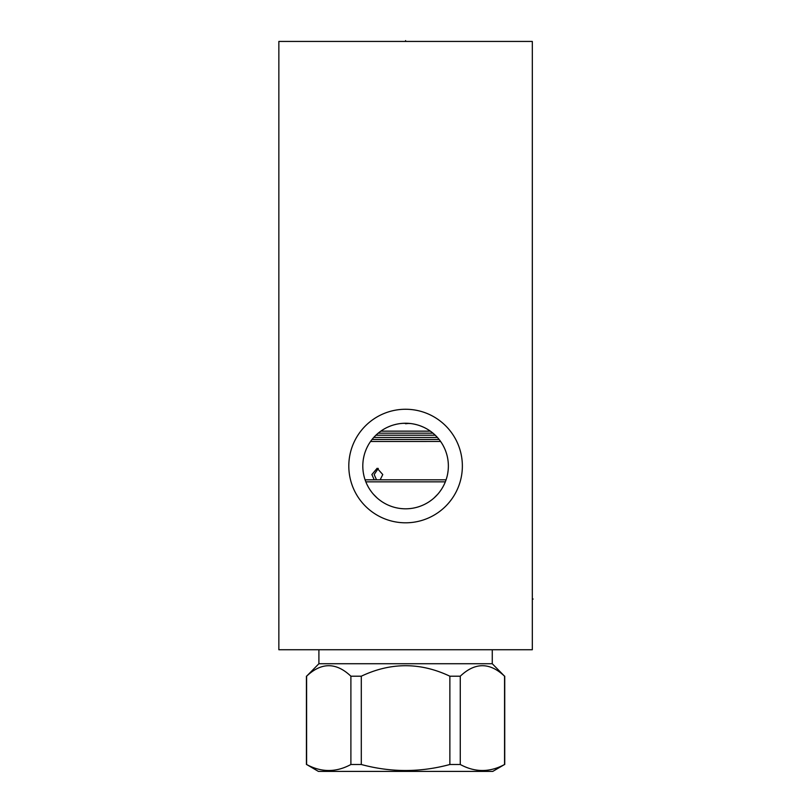 <?xml version="1.0" encoding="UTF-8"?>
<svg xmlns="http://www.w3.org/2000/svg" width="812" height="812" viewBox="0 0 812 812"><rect width="100%" height="100%" fill="white"/><g stroke="black" fill="none" stroke-linecap="round" stroke-linejoin="round"><path stroke-width="1.22" d="M278.851 41.432L278.851 649.742L532.317 649.742L532.317 41.432L278.851 41.432M405.584 522.806A56.779 56.779 0 0 1 348.805 466.027A56.779 56.779 0 0 1 405.584 409.258A56.779 56.779 0 0 1 462.363 466.027A56.779 56.779 0 0 1 405.584 522.806M362.873 468.453L362.802 466.545L362.873 468.453M363.411 458.851L363.522 458.191L363.411 458.851M364.04 455.826L364.324 454.71L364.03 455.826M366.821 447.919L368.029 445.524L366.821 447.919M369.419 443.159L370.982 440.855L369.419 443.159M374.576 436.551L376.575 434.582L374.576 436.551M376.88 434.298L378.656 432.776L376.88 434.308M380.036 431.71L380.808 431.152L380.046 431.71M382.99 429.7L385.213 428.411L382.99 429.7M387.456 427.274L389.719 426.3L387.456 427.274M394.246 424.777L396.51 424.219L394.246 424.777M397.464 424.026L398.783 423.793L397.464 424.026M403.32 423.306L410.496 423.529M407.847 423.306L410.121 423.488L407.847 423.306M414.658 424.219L416.932 424.777L414.658 424.219M421.448 426.3L423.702 427.274L421.448 426.3M425.945 428.401L428.168 429.69L425.945 428.401M432.502 432.776L434.329 434.339L432.502 432.776M434.582 434.572L436.582 436.541L434.582 434.572M438.45 438.632L439.85 440.408L438.45 438.642M440.175 440.855L441.738 443.159L440.175 440.855M443.129 445.524L444.347 447.909L443.129 445.524M444.996 449.371L445.91 451.736M446.844 454.7L447.107 455.705L446.844 454.7M447.635 458.141L447.757 458.841L447.635 458.141M448.051 460.82L448.143 461.592L448.051 460.82M448.315 463.875L448.346 464.657L448.315 463.875M448.366 466.545L448.295 468.453L448.366 466.545M448.143 470.371L447.696 473.558L448.143 470.371M403.128 508.748L400.671 508.535M398.225 508.18L395.779 507.673M393.353 507.023L392.795 506.861M390.937 506.231L388.532 505.267M386.167 504.15L383.843 502.882M381.569 501.44L379.366 499.837M377.245 498.081L373.327 494.143M371.581 491.991L369.978 489.748M368.536 487.433L367.268 485.079M366.171 482.683L365.248 480.288M363.857 475.477L363.421 473.315M363.045 470.635L362.862 468.412M362.862 463.672L363.055 461.389M363.39 458.942L363.857 456.598M365.258 451.746L366.171 449.371M367.948 445.686L368.536 444.621M439.678 440.185L440.611 441.464L405.584 441.495L370.536 441.495L371.48 440.195M373.327 437.922L374.687 436.43M376.068 435.059L377.113 434.095M379.366 432.217L381.569 430.614M384.127 429.01L386.167 427.904M388.775 426.686L390.937 425.833M392.805 425.194L393.353 425.031M396.733 424.168L398.073 423.915M400.671 423.529L403.128 423.316M405.584 508.809A42.782 42.782 0 0 1 362.802 466.027A42.782 42.782 0 0 1 405.584 423.245A42.782 42.782 0 0 1 448.366 466.027A42.782 42.782 0 0 1 405.584 508.809M413.085 423.905L415.206 424.341M417.815 425.031L418.403 425.214M420.311 425.864L422.331 426.665M425.001 427.904L426.645 428.787M429.599 430.624L431.801 432.217M434.075 434.115L435.13 435.08M436.46 436.42L437.841 437.922M442.631 444.621L443.22 445.676M447.321 456.608L447.777 458.942M448.112 461.378L448.305 463.672M448.305 468.412L448.112 470.676M447.737 473.325L447.29 475.578M445.92 480.288L444.996 482.683M443.9 485.079L442.631 487.433M441.19 489.748L439.586 491.991M437.841 494.143L433.923 498.081M431.801 499.837L429.599 501.44M427.325 502.882L425.001 504.15M422.636 505.267L420.24 506.231M418.373 506.861L417.815 507.023M415.389 507.673L412.943 508.18M410.496 508.535L408.04 508.748M408.548 423.346L402.62 423.346M430.37 431.152L380.798 431.152M378.169 433.182L432.999 433.182M405.584 423.752L407.837 423.519M435.262 435.212L375.905 435.212M437.414 437.435L373.753 437.435M372.048 439.465L439.119 439.465M374.23 479.821L371.876 474.543L377.144 468.26L382.767 474.543L380.158 479.821M446.082 479.821L365.085 479.821M445.341 481.841L365.826 481.841M318.903 663.729L492.265 663.729L504.556 676.203C489.798 662.216 475.03 662.216 460.272 676.203L449.868 676.203C420.342 662.216 390.826 662.216 361.299 676.203L350.896 676.203C336.138 662.216 321.369 662.216 306.611 676.203L318.903 663.729L318.903 649.742M492.265 663.729L492.265 649.742M306.611 764.498L318.395 771.4L492.772 771.4L504.556 764.498C489.798 772.496 475.03 772.496 460.272 764.498L449.868 764.498C420.342 772.496 390.826 772.496 361.299 764.498L350.896 764.498C336.138 772.496 321.369 772.496 306.611 764.498L306.611 676.203M449.868 676.203L449.868 764.498M361.299 676.203L361.299 764.498M460.272 676.203L460.272 764.498M504.556 676.203L504.556 764.498M350.896 676.203L350.896 764.498M378.29 468.402L374.17 474.543L376.514 479.821M532.317 599.043L533.149 599.043L532.317 599.043M405.584 41.432L405.584 40.6L405.584 41.432M306.428 676.203L306.428 764.498M504.739 676.203L504.739 764.498"/></g></svg>
